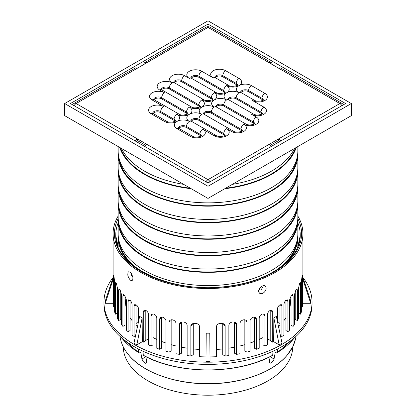 <?xml version="1.0" encoding="UTF-8"?>
<svg xmlns="http://www.w3.org/2000/svg" width="416" height="416" viewBox="0 0 416 416"><rect width="100%" height="100%" fill="white"/><g stroke="black" fill="none" stroke-linecap="round" stroke-linejoin="round"><path stroke-width="0.62" d="M277.768 348.889L277.482 352.466L275.969 351.978L275.252 352.347L273.941 359.533L272.116 362.336L270.109 363.282L269.266 362.398L270.15 356.642M294.512 337.693A94.947 54.818 180 0 1 277.482 352.466L277.243 352.581M273.026 351.218L272.704 355.222A94.947 54.818 180 0 1 143.296 355.222L142.974 351.218M145.85 356.642L146.708 361.78L146.489 362.996L145.47 363.251L143.406 361.847L141.955 359.143L140.811 352.477L140.041 351.978L138.518 352.466L138.232 348.889M138.757 352.581L138.518 352.466A94.947 54.818 180 0 1 121.488 337.693M302.921 277.42L310.69 300.95L310.69 303.29L302.9 279.422L302.921 233.719A94.921 54.803 180 0 1 208 288.522A94.921 54.803 180 0 1 113.079 233.719A94.921 54.803 180 0 1 118.149 216.055M310.69 303.29L302.895 303.29L302.9 279.422M273.853 317.866L276.359 316.415L282.043 343.216L279.178 344.869L273.853 317.866L273.671 341.692A94.921 54.803 180 0 1 272.73 342.202L270.78 341.12L270.78 310.778L272.73 311.865L271.986 310.294L270.208 310.414A94.921 54.803 0 0 1 270.13 310.456C268.564 311.386 267.696 312.723 267.53 314.465L267.53 344.802A94.921 54.803 180 0 1 264.935 345.966L262.969 344.869L262.969 314.532L264.935 315.63L264.113 314.012L262.153 314.033A94.921 54.803 0 0 1 262.054 314.07C260.338 314.896 259.386 316.186 259.199 317.928L259.199 348.265A94.921 54.803 180 0 1 256.36 349.279L254.342 348.15L254.342 317.814L256.36 318.937L256.121 317.944L255.45 317.278L253.297 317.184A94.921 54.803 0 0 1 253.172 317.221C251.306 317.933 250.26 319.166 250.037 320.918L250.037 351.255A94.921 54.803 180 0 1 246.938 352.097L244.842 350.927L244.842 320.59L246.938 321.76L246.667 320.736L245.944 320.05L243.568 319.831A94.921 54.803 0 0 1 243.407 319.868C241.394 320.445 240.245 321.615 239.975 323.383L239.975 353.72A94.921 54.803 180 0 1 236.584 354.375L234.364 353.137L234.364 322.8L236.584 324.038L236.309 323.034L235.487 322.27L232.856 321.911A94.921 54.803 0 0 1 232.653 321.942C230.474 322.353 229.211 323.456 228.862 325.244L228.862 355.581A94.921 54.803 180 0 1 225.144 356.023L222.732 354.676L222.732 324.34L225.144 325.681L224.848 324.683L223.912 323.84L220.974 323.31A94.921 54.803 0 0 1 220.704 323.331C218.343 323.544 216.928 324.553 216.466 326.362L216.466 356.704A94.921 54.803 180 0 1 210.028 356.907L210.028 361.405L205.972 361.405L206.227 333.185L209.773 333.185L210.028 361.405M279.178 344.869L273.671 341.692M205.972 361.405L206.227 333.185M209.773 333.185L210.028 356.907M139.641 316.415L142.147 317.866L136.822 344.869L133.957 343.216L139.641 316.415M142.147 317.866L142.329 341.692L136.822 344.869M113.079 233.719L113.1 279.422L105.31 303.29L105.31 300.95L113.079 277.42M113.1 279.422L113.105 303.29L105.31 303.29M302.978 277.607A104.042 60.065 180 0 1 312.042 302.12A104.042 60.065 180 0 1 208 362.185A104.042 60.065 180 0 1 103.958 302.12A104.042 60.065 180 0 1 113.022 277.607M290.051 297.632A82.42 47.585 180 0 1 290.42 302.416A82.42 47.585 180 0 1 289.676 308.5M285.943 317.59A82.42 47.585 180 0 1 283.946 320.606M279.978 325.302A82.42 47.585 180 0 1 278.548 326.726M262.969 337.579A82.42 47.585 180 0 1 259.199 339.414M254.342 341.474A82.42 47.585 180 0 1 250.037 343.049M244.842 344.687A82.42 47.585 180 0 1 239.975 345.982M234.364 347.204A82.42 47.585 180 0 1 228.862 348.156M222.732 348.941A82.42 47.585 180 0 1 216.466 349.456M199.534 349.456A82.42 47.585 180 0 1 193.268 348.941M187.138 348.156A82.42 47.585 180 0 1 181.636 347.204M176.025 345.982A82.42 47.585 180 0 1 171.158 344.687M165.963 343.049A82.42 47.585 180 0 1 161.658 341.474M156.801 339.414A82.42 47.585 180 0 1 153.031 337.579M137.452 326.726A82.42 47.585 180 0 1 136.022 325.302M132.054 320.606A82.42 47.585 180 0 1 130.057 317.59M126.324 308.5A82.42 47.585 180 0 1 125.58 302.416A82.42 47.585 180 0 1 125.949 297.632M124.94 295.61L124.94 325.25L122.897 326.394A94.921 54.803 180 0 1 121.436 324.6L121.436 294.263L119.995 289.557A94.921 54.803 0 0 1 119.933 289.468L119.033 288.86L118.628 290.243L119.959 289.5M205.972 356.907A94.921 54.803 180 0 1 199.534 356.704L199.534 326.362C199.072 324.553 197.657 323.544 195.296 323.331A94.921 54.803 0 0 1 195.026 323.31L192.088 323.84L190.986 325.016L190.856 325.681L193.268 324.34L193.268 354.676L190.856 356.023A94.921 54.803 180 0 1 187.138 355.581L187.138 325.244C186.789 323.456 185.526 322.353 183.347 321.942A94.921 54.803 0 0 1 183.144 321.911L180.513 322.27L179.416 324.038L181.636 322.8L181.636 353.137L179.416 354.375A94.921 54.803 180 0 1 176.025 353.72L176.025 323.383C175.755 321.615 174.606 320.445 172.593 319.868A94.921 54.803 0 0 1 172.432 319.831L170.056 320.05L169.062 321.76L171.158 320.59L171.158 350.927L169.062 352.097A94.921 54.803 180 0 1 165.963 351.255L165.963 320.918C165.74 319.166 164.694 317.933 162.828 317.221A94.921 54.803 0 0 1 162.703 317.184L160.55 317.278L159.64 318.937L161.658 317.814L161.658 348.15L159.64 349.279A94.921 54.803 180 0 1 156.801 348.265L156.801 317.928C156.614 316.186 155.662 314.896 153.946 314.07A94.921 54.803 0 0 1 153.847 314.033L151.887 314.012L151.065 315.63L153.031 314.532L153.031 344.869L151.065 345.966A94.921 54.803 180 0 1 148.47 344.802L148.47 314.465C148.304 312.723 147.436 311.386 145.87 310.456A94.921 54.803 0 0 1 145.792 310.414L144.014 310.294L143.27 311.865L145.22 310.778L145.22 341.12L143.27 342.202A94.921 54.803 180 0 1 142.329 341.692M148.47 338.645L145.22 340.839M135.559 335.66L134.072 336.492A94.921 54.803 180 0 1 132.054 334.994L132.054 304.652C131.914 302.874 131.243 301.418 130.047 300.29L130.057 330.574L128.071 331.677A94.921 54.803 180 0 1 126.324 330.039L126.324 299.702L124.587 295.173A94.921 54.803 0 0 1 124.519 295.105L123.37 294.632L122.897 296.052L124.545 295.131M120.77 291.075L120.77 319.389L118.628 320.58A94.921 54.803 180 0 1 117.489 318.625L117.489 288.288L116.392 283.374A94.921 54.803 0 0 1 116.34 283.26L115.669 282.521L115.404 283.826L116.355 283.296M117.489 313.004L115.404 314.168A94.921 54.803 180 0 1 114.639 312.016L114.639 281.679L113.974 276.515A94.921 54.803 0 0 1 113.937 276.359L113.584 275.444M299.645 283.296L300.596 283.826L300.331 282.521L299.66 283.26A94.921 54.803 0 0 1 299.608 283.374L298.511 288.288L298.511 318.625A94.921 54.803 180 0 1 297.372 320.58L295.23 319.389L295.23 291.075M270.78 340.839L267.53 338.645M296.041 289.5L297.372 290.243L296.993 288.876L296.067 289.468A94.921 54.803 0 0 1 296.005 289.557L294.564 294.263L294.564 324.6A94.921 54.803 180 0 1 293.103 326.394L291.06 325.25L291.06 295.61M302.895 303.29A94.921 54.803 180 0 1 302.541 307.008L301.361 306.348M295.23 303.659L294.564 303.633M291.455 295.131L293.103 296.052L292.63 294.632L291.481 295.105A94.921 54.803 0 0 1 291.413 295.173L289.676 299.702L289.676 330.039A94.921 54.803 180 0 1 287.929 331.677L285.943 330.574L285.943 300.3C284.757 301.418 284.086 302.874 283.946 304.652L283.946 334.994A94.921 54.803 180 0 1 281.928 336.492L280.441 335.66M302.058 276.401L302.541 276.671C302.515 275.137 302.359 275.033 302.063 276.359A94.921 54.803 0 0 1 302.026 276.515L301.361 281.679L301.361 312.016A94.921 54.803 180 0 1 300.596 314.168L298.511 313.004M121.436 303.633L120.77 303.659M114.639 306.348L113.459 307.008A94.921 54.803 180 0 1 113.105 303.29M116.069 238.956L115.851 236.824M300.149 236.824L299.931 238.956M138.575 321.438L138.575 309.15C138.424 307.393 137.67 305.989 136.308 304.938A94.921 54.803 0 0 1 136.24 304.897L134.711 304.637L134.072 306.15L136.022 305.063L136.022 333.471M136.022 305.063L136.037 304.772M145.22 310.778L145.278 310.211M153.031 314.532L153.135 313.836M161.658 317.814L161.808 317.018M171.158 320.59L171.35 319.717M181.636 322.8L181.875 321.87M193.268 324.34L193.554 323.362M222.446 323.362L222.732 324.34M234.125 321.87L234.364 322.8M244.65 319.717L244.842 320.59M254.192 317.018L254.342 317.814M262.865 313.83L262.969 314.532M270.722 310.211L270.78 310.778M279.963 304.772L281.928 306.15L281.289 304.637L279.76 304.897A94.921 54.803 0 0 1 279.692 304.938C278.33 305.994 277.576 307.393 277.425 309.15L277.425 321.438M279.978 333.471L279.978 305.063M259.267 288.714L259.657 289.957L260.894 290.02L262.522 287.69L262.09 286.749L260.941 286.692M131.446 273.697L131.612 275.678L132.876 277.176M297.851 216.055A94.921 54.803 180 0 1 302.921 233.719M262.444 293.504L261.009 293.79L259.875 293.509L258.747 292.126L258.617 290.706L259.506 288.304L261.56 286.244L264.186 285.501L265.366 286.016L266.162 288.059C265.975 290.488 264.737 292.302 262.444 293.504M130.244 280.046L128.508 277.56L127.785 275.111L127.977 272.423L128.627 271.794L130.068 272.184L131.498 273.775L132.876 277.186L132.865 279.36L132.413 280.238L131.019 280.509L130.244 280.046M113.937 276.359C113.641 275.033 113.485 275.137 113.459 276.671L113.942 276.401M128.638 299.868L129.974 300.232A94.921 54.803 0 0 0 130.047 300.29M128.632 299.874L128.071 301.34L130.01 300.258M302.416 275.444L302.063 276.359M285.99 300.258L287.929 301.34L287.368 299.874L286.026 300.232A94.921 54.803 0 0 1 285.953 300.29M118.628 320.58L118.628 290.243M179.416 354.375L179.416 324.038M143.27 342.202L143.27 311.865M169.062 352.097L169.062 321.76M122.897 326.394L122.897 296.052M190.856 356.023L190.856 325.681M115.404 314.168L115.404 283.826M134.072 336.492L134.072 306.15M151.065 345.966L151.065 315.63M159.64 349.279L159.64 318.937M128.071 331.677L128.071 301.34M113.459 307.008L113.459 276.671M246.938 321.76L246.938 352.097M300.596 283.826L300.596 314.168M281.928 306.15L281.928 336.492M297.372 290.243L297.372 320.58M256.36 318.937L256.36 349.279M302.541 276.671L302.541 307.008M236.584 324.038L236.584 354.375M272.73 311.865L272.73 342.202M287.929 301.34L287.929 331.677M293.103 296.052L293.103 326.394M264.935 315.63L264.935 345.966M225.144 325.681L225.144 356.023M312.042 302.12L312.042 304.325A104.042 60.065 180 0 1 208 364.395A104.042 60.065 180 0 1 103.958 304.325L103.958 302.12M292.781 346.72A84.786 48.953 180 0 1 208 395.2A84.786 48.953 180 0 1 123.219 346.72M277.425 321.11A81.947 47.315 180 0 1 279.978 323.632M136.022 323.632A81.947 47.315 180 0 1 138.575 321.11M208 24.107L345.582 103.542L208 182.972L70.418 103.542L208 24.107L208 26.676M208 186.28L351.312 103.542L208 20.8L64.688 103.542L208 186.28L208 198.416L64.688 115.674L64.688 103.542M208 198.416L351.312 115.674L351.312 103.542M297.851 146.541L297.851 150.977A89.851 51.875 180 0 1 208 202.857A89.851 51.875 180 0 1 118.149 150.977L118.149 146.541M296.847 158.725A89.175 51.485 180 0 1 208 205.774A89.175 51.485 180 0 1 119.153 158.725M297.804 152.636A89.851 51.875 180 0 1 297.851 154.289A89.851 51.875 180 0 1 208 206.164A89.851 51.875 180 0 1 118.149 154.289A89.851 51.875 180 0 1 118.196 152.636M297.851 154.289L297.851 167.528A89.851 51.875 180 0 1 208 219.404A89.851 51.875 180 0 1 118.149 167.528L118.149 154.289M296.847 175.271A89.175 51.485 180 0 1 208 222.321A89.175 51.485 180 0 1 119.153 175.271M297.804 169.182A89.851 51.875 180 0 1 297.851 170.836A89.851 51.875 180 0 1 208 222.711A89.851 51.875 180 0 1 118.149 170.836A89.851 51.875 180 0 1 118.196 169.182M297.851 170.836L297.851 184.075A89.851 51.875 180 0 1 208 235.95A89.851 51.875 180 0 1 118.149 184.075L118.149 170.836M296.847 191.823A89.175 51.485 180 0 1 208 238.872A89.175 51.485 180 0 1 119.153 191.823M297.804 185.728A89.851 51.875 180 0 1 297.851 187.387A89.851 51.875 180 0 1 208 239.262A89.851 51.875 180 0 1 118.149 187.387A89.851 51.875 180 0 1 118.196 185.728M297.851 187.387L297.851 200.626A89.851 51.875 180 0 1 208 252.502A89.851 51.875 180 0 1 118.149 200.626L118.149 187.387M296.847 208.369A89.175 51.485 180 0 1 208 255.419A89.175 51.485 180 0 1 119.153 208.369M297.804 202.28A89.851 51.875 180 0 1 297.851 203.934A89.851 51.875 180 0 1 208 255.809A89.851 51.875 180 0 1 118.149 203.934A89.851 51.875 180 0 1 118.196 202.28M297.851 203.934L297.851 217.173A89.851 51.875 180 0 1 208 269.048A89.851 51.875 180 0 1 118.149 217.173L118.149 203.934M296.847 224.916A89.175 51.485 180 0 1 208 271.97A89.175 51.485 180 0 1 119.153 224.916M297.804 218.826A89.851 51.875 180 0 1 297.851 220.48A89.851 51.875 180 0 1 208 272.36A89.851 51.875 180 0 1 118.149 220.48A89.851 51.875 180 0 1 118.196 218.826M297.851 220.48L297.851 233.719A89.851 51.875 180 0 1 208 285.594A89.851 51.875 180 0 1 118.149 233.719L118.149 220.48M296.847 241.467A89.175 51.485 180 0 1 275.922 270.39M140.072 270.39A89.175 51.485 180 0 1 119.153 241.467M297.804 235.378A89.851 51.875 180 0 1 297.851 237.032A89.851 51.875 180 0 1 285.267 263.51M130.733 263.51A89.851 51.875 180 0 1 118.149 237.032A89.851 51.875 180 0 1 118.196 235.378M294.497 148.481A89.851 51.875 180 0 1 232.331 184.366M183.669 184.366A89.851 51.875 180 0 1 121.503 148.481M295.407 147.956A89.175 51.485 180 0 1 225.69 188.204M190.31 188.204A89.175 51.485 180 0 1 120.593 147.956M296.26 147.462A89.851 51.875 180 0 1 224.832 188.698M191.168 188.698A89.851 51.875 180 0 1 119.74 147.462M341.874 105.68A4.056 2.34 -120 0 0 339.846 103.542L208 179.66A4.056 2.34 60 0 1 210.028 181.802M280.727 140.982A4.056 2.34 60 0 0 278.699 138.845L278.699 140.499L270.327 145.335M137.301 68.24A4.056 2.34 -120 0 0 135.273 68.037L74.126 103.34A4.056 2.34 60 0 1 76.154 103.542L208 27.42A4.056 2.34 -120 0 0 205.972 27.217L144.825 62.52A4.056 2.34 60 0 1 146.853 62.722M271.175 146.5A4.056 2.34 -120 0 0 269.147 144.357M279.713 141.57A2.028 1.17 -120 0 0 278.699 140.499M143.988 64.376A4.056 2.34 60 0 1 144.825 62.52M145.673 145.335L137.301 140.499A2.028 1.17 120 0 0 136.287 141.57M205.972 181.802A4.056 2.34 -60 0 1 208 179.66L137.301 138.845L137.301 140.499M146.853 144.357A4.056 2.34 120 0 0 144.825 146.5M135.273 140.982A4.056 2.34 -60 0 1 137.301 138.845L76.154 103.542A4.056 2.34 120 0 0 74.126 105.68M269.147 62.722A4.056 2.34 -60 0 1 271.175 62.52L210.028 27.217A4.056 2.34 120 0 0 208 27.42L339.846 103.542A4.056 2.34 -60 0 1 341.874 103.34L280.727 68.037A4.056 2.34 120 0 0 278.699 68.24M271.175 62.52A4.056 2.34 -60 0 1 272.012 64.376M240.942 92.503A4.727 2.73 180 0 1 248.607 91.681L261.981 99.403A4.727 2.73 180 0 1 262.959 100.225M228.519 99.674A4.727 2.73 180 0 1 236.184 98.852L261.024 113.194A4.727 2.73 180 0 1 262.002 114.015M216.102 106.844A4.727 2.73 180 0 1 223.766 106.023L253.38 123.12A4.727 2.73 180 0 1 254.358 123.942M203.679 114.015A4.727 2.73 180 0 1 211.344 113.194L240.963 130.291A4.727 2.73 180 0 1 241.94 131.113M191.261 121.186A4.727 2.73 180 0 1 198.926 120.364L223.766 134.706A4.727 2.73 180 0 1 224.739 135.528M178.838 128.357A4.727 2.73 180 0 1 186.503 127.535L199.878 135.257A4.727 2.73 180 0 1 200.855 136.079M153.041 113.464A4.727 2.73 180 0 1 160.706 112.642L174.08 120.364A4.727 2.73 180 0 1 175.058 121.186M153.998 99.674A4.727 2.73 180 0 1 161.663 98.852L186.503 113.194A4.727 2.73 180 0 1 187.481 114.015M161.642 89.742A4.727 2.73 180 0 1 169.307 88.925L198.926 106.023A4.727 2.73 180 0 1 199.898 106.844M174.06 82.571A4.727 2.73 180 0 1 181.724 81.754L211.344 98.852A4.727 2.73 180 0 1 212.321 99.674M191.261 78.161A4.727 2.73 180 0 1 198.926 77.34L223.766 91.681A4.727 2.73 180 0 1 224.739 92.503M215.145 77.61A4.727 2.73 180 0 1 222.81 76.788L236.184 84.51A4.727 2.73 180 0 1 237.162 85.332M208 130.853L208 125.606M208 116.511L208 112.393M270.135 356.751L274.071 359.018M147.716 357.458A94.609 54.621 0 0 0 268.284 357.458M160.633 375.7A87.812 50.7 0 0 0 255.367 375.7M120.541 339.128C121.722 344.49 124.29 349.612 128.248 354.489C142.392 372.424 175.739 384.374 209.732 383.76C242.237 383.583 273.484 372.018 287.352 354.978L292.895 346.492L295.459 339.128A88.145 50.892 180 0 1 208 383.672A88.145 50.892 180 0 1 120.541 339.128L119.928 336.305M276.219 352.03A91.614 52.894 180 0 1 275.122 352.721M140.878 352.721A91.614 52.894 180 0 1 139.781 352.03M145.865 356.751L141.929 359.018M116.22 239.933L116.776 242.507M117.941 246.106L115.82 236.283M115.788 235.758L118.144 246.657M299.224 242.507L299.78 239.933M300.18 236.283L298.059 246.106M297.856 246.657L300.212 235.758M297.851 222.846A92.217 53.243 180 0 1 300.217 234.822C301.08 258.248 269.88 281.154 228.753 286.135C173.243 294.746 113.542 266.89 115.783 234.822A92.217 53.243 180 0 1 118.149 222.846M118.18 218.582A93.569 54.023 0 0 0 208 287.742A93.569 54.023 0 0 0 297.82 218.582M214.765 77.319A4.727 2.73 180 0 1 217.896 75.041A4.727 2.73 180 0 1 222.81 75.686A4.056 2.34 -60 0 1 225.675 70.72A8.783 5.07 0 0 0 213.257 70.72A8.783 5.07 0 0 0 213.257 77.891A4.056 2.34 -60 0 1 215.28 77.688L214.64 77.189L214.734 77.615M222.81 76.788L222.81 75.686L236.184 83.408A4.056 2.34 -60 0 1 239.049 78.442L225.675 70.72M190.876 77.87A4.727 2.73 180 0 1 194.007 75.592A4.727 2.73 180 0 1 198.926 76.237A4.056 2.34 -60 0 1 201.791 71.271A8.783 5.07 0 0 0 189.368 71.271A8.783 5.07 0 0 0 189.368 78.442A4.056 2.34 -60 0 1 191.396 78.244L190.757 77.74L190.85 78.166M198.926 77.34L198.926 76.237L223.766 90.579A4.056 2.34 -60 0 1 226.632 85.613A8.783 5.07 0 0 0 239.049 85.613A8.783 5.07 0 0 0 239.049 78.442M173.68 82.285A4.727 2.73 180 0 1 176.81 80.002A4.727 2.73 180 0 1 181.724 80.647A4.056 2.34 -60 0 1 184.595 75.686A8.783 5.07 0 0 0 172.172 75.686A8.783 5.07 0 0 0 172.172 82.857A4.056 2.34 -60 0 1 174.2 82.654L173.56 82.15L173.654 82.581M181.724 81.754L181.724 80.647L211.344 97.75A4.056 2.34 -60 0 1 214.209 92.784A8.783 5.07 0 0 0 226.632 92.784A8.783 5.07 0 0 0 226.632 85.613A4.056 2.34 120 0 1 228.66 85.415C231.364 87.573 238.607 85.316 237.666 84.911L237.572 85.337M161.262 89.456A4.727 2.73 180 0 1 164.393 87.173A4.727 2.73 180 0 1 169.307 87.818A4.056 2.34 -60 0 1 172.172 82.857A8.783 5.07 0 0 0 159.749 82.857A8.783 5.07 0 0 0 159.749 90.028A4.056 2.34 -60 0 1 161.777 89.825L161.138 89.32L161.231 89.752M169.307 88.925L169.307 87.818L198.926 104.92A4.056 2.34 -60 0 1 201.791 99.954A8.783 5.07 0 0 0 214.209 99.954A8.783 5.07 0 0 0 214.209 92.784A4.056 2.34 120 0 1 216.237 92.586C218.941 94.744 226.19 92.487 225.243 92.082L225.15 92.508M153.618 99.388A4.727 2.73 180 0 1 156.749 97.105A4.727 2.73 180 0 1 161.663 97.75A4.056 2.34 -60 0 1 164.528 92.784A8.783 5.07 0 0 0 152.11 92.784A8.783 5.07 0 0 0 152.11 99.954L163.571 106.574A8.783 5.07 0 0 0 151.154 106.574A8.783 5.07 0 0 0 151.154 113.745L164.528 121.467A8.783 5.07 0 0 0 176.951 121.467A8.783 5.07 0 0 0 176.951 128.638L190.325 136.36A8.783 5.07 0 0 0 202.743 136.36A8.783 5.07 0 0 0 202.743 129.189L214.209 135.808A8.783 5.07 0 0 0 226.632 135.808A8.783 5.07 0 0 0 226.632 128.638L231.405 131.399A8.783 5.07 0 0 0 243.828 131.399A8.783 5.07 0 0 0 243.828 124.228A8.783 5.07 0 0 0 256.251 124.228A8.783 5.07 0 0 0 256.251 117.057L251.472 114.296A8.783 5.07 0 0 0 263.89 114.296A8.783 5.07 0 0 0 263.89 107.125L252.429 100.506A8.783 5.07 0 0 0 264.846 100.506A8.783 5.07 0 0 0 264.846 93.335L251.472 85.613A8.783 5.07 0 0 0 239.049 85.613A8.783 5.07 0 0 0 239.049 92.784A8.783 5.07 0 0 0 226.632 92.784A8.783 5.07 0 0 0 226.632 99.954A8.783 5.07 0 0 0 214.209 99.954A8.783 5.07 0 0 0 214.209 107.125A8.783 5.07 0 0 0 201.791 107.125A8.783 5.07 0 0 0 201.791 99.954A4.056 2.34 120 0 1 203.814 99.757C206.523 101.915 213.767 99.658 212.826 99.252L212.727 99.679M161.663 98.852L161.663 97.75L186.503 112.091A4.056 2.34 -60 0 1 189.368 107.125A8.783 5.07 0 0 0 201.791 107.125A8.783 5.07 0 0 0 201.791 114.296A8.783 5.07 0 0 0 189.368 114.296A8.783 5.07 0 0 0 189.368 107.125A4.056 2.34 120 0 1 191.396 106.928C194.1 109.086 201.349 106.829 200.403 106.423L200.309 106.85M174.08 120.364L174.08 119.262A4.727 2.73 180 0 1 175.443 120.9M160.706 112.642L160.706 111.54L174.08 119.262A4.056 2.34 120 0 1 176.951 114.296A8.783 5.07 0 0 0 189.368 114.296A8.783 5.07 0 0 0 189.368 121.467A8.783 5.07 0 0 0 176.951 121.467A8.783 5.07 0 0 0 176.951 114.296A4.056 2.34 120 0 1 178.974 114.098C181.683 116.256 188.926 114 187.985 113.594L187.886 114.02M199.878 135.257L199.878 134.155A4.727 2.73 180 0 1 201.235 135.793M186.503 127.535L186.503 126.433L199.878 134.155A4.056 2.34 120 0 1 202.743 129.189M223.766 134.706L223.766 133.604A4.727 2.73 180 0 1 225.124 135.242M198.926 120.364L198.926 119.262L223.766 133.604A4.056 2.34 120 0 1 226.632 128.638M240.963 130.291L240.963 129.189A4.727 2.73 180 0 1 242.32 130.827M203.299 113.729A4.727 2.73 180 0 1 206.43 111.446A4.727 2.73 180 0 1 211.344 112.091L240.963 129.189A4.056 2.34 120 0 1 243.828 124.228A4.056 2.34 120 0 1 245.856 124.025L216.237 106.928A4.056 2.34 120 0 0 214.209 107.125A4.056 2.34 -60 0 0 211.344 112.091L211.344 113.194M253.38 123.12L253.38 122.018A4.727 2.73 180 0 1 254.738 123.656M223.766 106.023L223.766 104.92L253.38 122.018A4.056 2.34 120 0 1 256.251 117.057M261.024 113.194L261.024 112.091A4.727 2.73 180 0 1 262.382 113.729M236.184 98.852L236.184 97.75L261.024 112.091A4.056 2.34 120 0 1 263.89 107.125M261.981 99.403L261.981 98.301A4.727 2.73 180 0 1 263.338 99.939M248.607 91.681L248.607 90.579L261.981 98.301A4.056 2.34 120 0 1 264.846 93.335M236.184 84.51L236.184 83.408A4.727 2.73 180 0 1 237.541 85.046M213.257 77.891L201.791 71.271M223.766 91.681L223.766 90.579A4.727 2.73 180 0 1 225.124 92.217M189.368 78.442L184.595 75.686M211.344 98.852L211.344 97.75A4.727 2.73 180 0 1 212.701 99.388M198.926 106.023L198.926 104.92A4.727 2.73 180 0 1 200.283 106.558M159.749 90.028L164.528 92.784M152.11 99.954A4.056 2.34 -60 0 1 154.133 99.757L153.494 99.252L153.587 99.679M186.503 113.194L186.503 112.091A4.727 2.73 180 0 1 187.86 113.729M175.469 121.191L175.562 120.765C176.732 120.869 170.326 123.542 166.556 121.269A4.056 2.34 120 0 0 164.528 121.467M166.556 121.269L153.182 113.542A4.056 2.34 120 0 0 151.154 113.745M152.662 113.173A4.727 2.73 180 0 1 155.792 110.895A4.727 2.73 180 0 1 160.706 111.54A4.056 2.34 -60 0 1 163.571 106.574M201.266 136.084L201.36 135.658C202.524 135.762 196.123 138.434 192.353 136.162A4.056 2.34 120 0 0 190.325 136.36M192.353 136.162L178.974 128.44A4.056 2.34 120 0 0 176.951 128.638M178.459 128.071A4.727 2.73 180 0 1 181.589 125.788A4.727 2.73 180 0 1 186.503 126.433A4.056 2.34 -60 0 1 189.368 121.467A4.056 2.34 120 0 1 191.396 121.269L190.757 120.765L190.85 121.191M225.15 135.533L225.243 135.106C226.413 135.21 220.007 137.883 216.237 135.611A4.056 2.34 120 0 0 214.209 135.808M190.876 120.9A4.727 2.73 180 0 1 194.007 118.617A4.727 2.73 180 0 1 198.926 119.262A4.056 2.34 -60 0 1 201.791 114.296A4.056 2.34 120 0 1 203.814 114.098L203.174 113.594L203.273 114.02M242.346 131.123L242.44 130.692C243.61 130.801 237.203 133.468 233.433 131.196A4.056 2.34 120 0 0 231.405 131.399M215.717 106.558A4.727 2.73 180 0 1 218.847 104.276A4.727 2.73 180 0 1 223.766 104.92A4.056 2.34 -60 0 1 226.632 99.954A4.056 2.34 120 0 1 228.66 99.757L228.015 99.252L228.114 99.679M262.413 114.02L262.506 113.594C263.671 113.698 257.27 116.371 253.5 114.098A4.056 2.34 120 0 0 251.472 114.296M228.14 99.388A4.727 2.73 180 0 1 231.27 97.105A4.727 2.73 180 0 1 236.184 97.75A4.056 2.34 -60 0 1 239.049 92.784A4.056 2.34 120 0 1 241.077 92.586L240.438 92.082L240.531 92.508M263.364 100.23L263.463 99.804C264.628 99.908 258.222 102.58 254.452 100.308A4.056 2.34 120 0 0 252.429 100.506M240.557 92.217A4.727 2.73 180 0 1 243.688 89.934A4.727 2.73 180 0 1 248.607 90.579A4.056 2.34 -60 0 1 251.472 85.613M277.42 352.591L294.637 337.584M143.364 355.358C177.928 374.806 238.072 374.806 272.636 355.358M138.585 352.596L121.363 337.584M295.459 339.128L296.072 336.305M118.149 237.032L118.149 246.631L115.794 235.758M300.206 235.758L297.861 246.631L297.851 237.032M215.28 77.688L228.66 85.415M191.396 78.244L216.237 92.586M174.2 82.654L203.814 99.757M161.777 89.825L191.396 106.928M153.182 113.542L152.537 113.043L152.636 113.469M154.133 99.757L178.974 114.098M178.974 128.44L178.334 127.936L178.428 128.362M216.237 135.611L191.396 121.269M233.433 131.196L203.814 114.098M254.769 123.952L254.862 123.521C256.032 123.63 249.626 126.298 245.856 124.025M216.237 106.928L215.597 106.423L215.691 106.85M253.5 114.098L228.66 99.757M254.452 100.308L241.077 92.586M210.028 27.217A4.056 4.056 0 0 0 205.972 27.217M74.126 103.34A4.056 4.056 0 0 0 72.644 104.822M343.356 104.822A4.056 4.056 0 0 0 341.874 103.34"/></g></svg>
